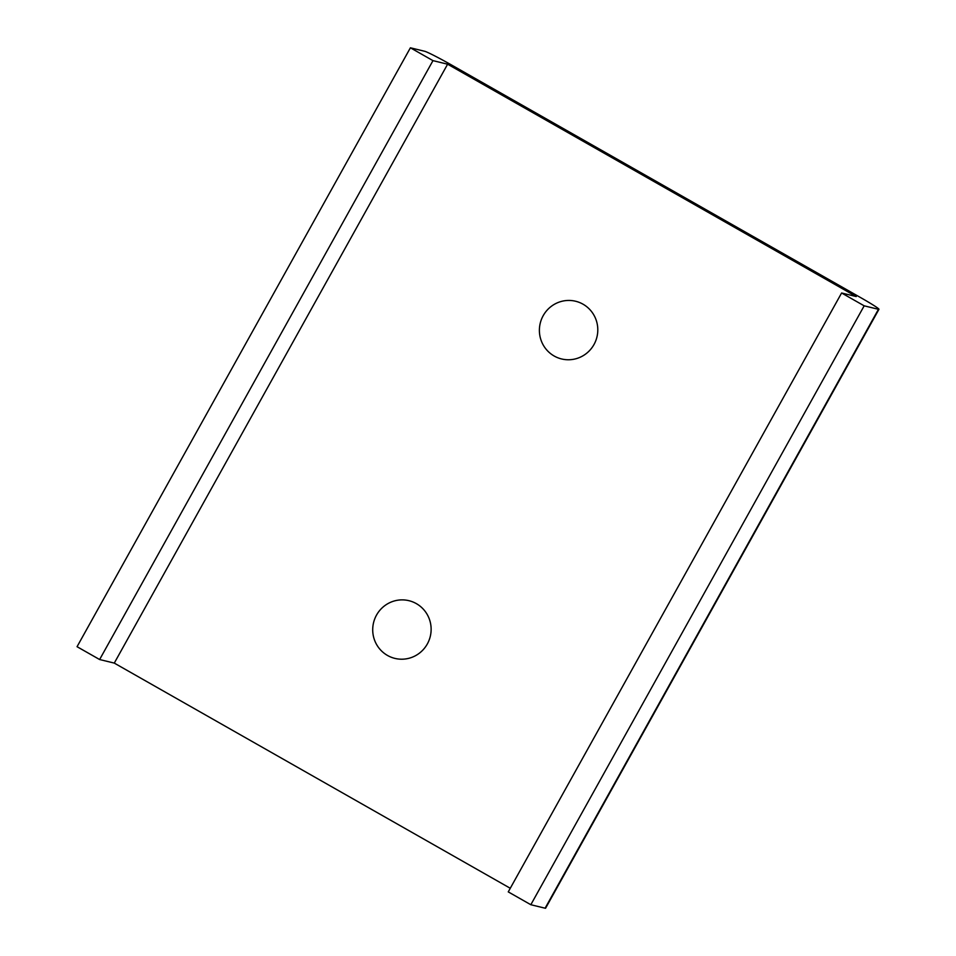 <?xml version="1.0" encoding="UTF-8"?>
<svg xmlns="http://www.w3.org/2000/svg" width="956" height="956" viewBox="0 0 956 956"><rect width="100%" height="100%" fill="white"/><g stroke="black" fill="none" stroke-linecap="round" stroke-linejoin="round"><path stroke-width="1.43" d="M530.831 904.723L508.257 891.888L841.603 292.99L856.241 296.551L447.611 64.195L114.278 663.094L99.627 659.532L432.972 60.634L410.399 47.8L424.679 51.277A26.398 1.326 -150.9 0 1 452.021 65.271L860.651 297.615A26.398 1.326 29.1 0 1 878.946 309.302A26.398 1.326 29.1 0 1 878.456 309.302L864.176 305.824L530.831 904.723L545.111 908.2A26.398 1.326 29.1 0 0 545.601 908.2L878.946 309.302M447.611 64.195L432.972 60.634M543.199 315.659A29.696 29.182 -76.3 0 0 554.169 356.014A29.696 29.182 -76.3 0 0 593.987 344.542A29.696 29.182 -76.3 0 0 583.017 304.187A29.696 29.182 -76.3 0 0 543.199 315.659M841.603 292.99L864.176 305.824M376.521 615.102A29.696 29.182 103.7 0 1 416.35 603.63A29.696 29.182 103.7 0 1 427.32 643.986A29.696 29.182 103.7 0 1 387.503 655.457A29.696 29.182 103.7 0 1 376.521 615.102M410.399 47.8L77.054 646.698L99.627 659.532M510.265 888.267L114.278 663.094M545.111 908.2L878.456 309.302"/></g></svg>

